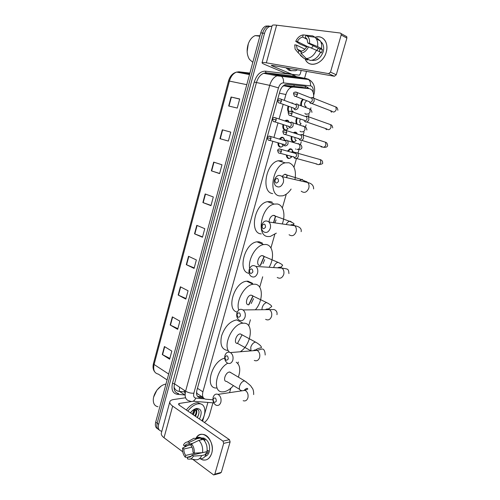 <?xml version="1.0" encoding="UTF-8"?>
<svg xmlns="http://www.w3.org/2000/svg" width="500" height="500" viewBox="0 0 500 500"><rect width="100%" height="100%" fill="white"/><g stroke="black" fill="none" stroke-linecap="round" stroke-linejoin="round"><path stroke-width="0.75" d="M281.588 146.931L279.956 147.113C278.538 146.569 277.881 145.125 277.981 142.787M279.288 139.062L281.456 137.306L282.719 137.294L283.956 138.25M284.762 130.094L284.744 130.087C283.056 129.288 282.469 127.425 282.969 124.506M284.925 120.95L286.175 120.206L287.525 120.2L288.688 121.1M288.456 112.075C287.444 110.494 287.344 108.513 288.156 106.125M291.125 102.906L292.375 102.969L293.406 103.756M287.331 157.838L289.381 158.425L288.306 158.438C287.106 158.031 286.469 156.875 286.394 154.963M287.387 151.131L289.887 148.863L291.025 148.856L292.219 149.769M294.6 141.65L293.019 141.819C291.375 141.056 290.825 139.238 291.356 136.363M293.406 132.806L294.538 132.169L295.756 132.162L296.887 133.038M296.331 123.625C295.637 121.825 295.788 119.862 296.781 117.737M300.769 105.356C300.556 102.875 301.212 100.812 302.738 99.162M287.131 175.362L286.756 177.7M275.606 216.425L273.694 222.712M264.262 256.663L260.531 265.369M253.088 296.1L248.906 304.769M242.094 334.781L237.463 343.431M196.569 392L196.994 393.462L203.125 397.463M313.594 97.956C314.012 92.613 312.619 89.525 309.406 88.694L301.656 87.181L285.512 85.512L283.781 85.775L282.444 86.669M229.537 392.663L230.863 388.2M272.856 141.3L202.906 391.825C201.938 396.169 202.9 398.631 205.787 399.2L212.906 399.806M309.406 88.694L293.312 87.056L291.462 87.294C288.925 88.35 287.069 90.763 285.906 94.544L284.281 100.369M283.181 104.319L279.081 118.994M277.994 122.881L273.925 137.469M237.887 363.612L238.344 362.013M241.3 351.675L241.556 350.781M248.706 325.744L250.406 319.781M259.719 287.194L262.694 276.781M270.931 247.938L274.8 234.394M282.35 207.956L286.294 194.156M293.981 167.225L296.481 158.488M297.956 153.312L299.037 149.525M300.4 144.775L301.269 141.719M303.169 135.075L304.019 132.1M305.419 127.194L306.1 124.812M308.425 116.662L309.031 114.537M310.481 109.469L310.969 107.769M286.475 129.9L285.844 130.131M195.362 409.781L193.363 414.856L195.362 409.781M161.831 431.231L161.519 431.2C158.744 430.594 157.794 428.306 158.656 424.331L264.513 33.35C265.531 29.881 267.213 27.613 269.556 26.544L271.969 26.256M212.938 402.831L209.45 415.169C208.512 418.194 206.831 420.625 204.412 422.456M306.519 71.381L304.575 78.269M304.538 78.406L304.369 79M159.2 429.9C157.05 428.906 156.375 426.688 157.169 423.237L262.631 33.094C263.65 29.631 265.331 27.369 267.669 26.306L270.825 26.225L267.669 26.306C265.331 27.369 263.65 29.631 262.631 33.094L157.169 423.237C156.375 426.688 157.05 428.906 159.2 429.9M308.919 88.6L305.75 86.275L287.206 84.319L285.325 84.562C282.781 85.606 280.938 88.006 279.788 91.756L196.919 390.213C195.963 394.538 196.938 396.987 199.85 397.569L203.394 397.881M202.244 396.881L197.556 396.394M157.725 428.8C155.575 427.806 154.9 425.588 155.694 422.15L260.763 32.844C261.775 29.388 263.456 27.131 265.794 26.075L268.95 25.987M213.688 162.113L221.975 164.781L219.6 173.606L211.356 170.844L213.688 162.113M222.319 129.8L230.769 132.119L228.356 141.075L219.95 138.663L222.319 129.8L222.631 129.887L220.263 138.75L219.95 138.663M231.075 97.013L239.694 98.975L237.244 108.062L228.675 106.006L231.075 97.013L231.394 97.088L228.994 106.081M188.531 256.288L196.363 259.95L194.088 268.394L186.294 264.65L188.531 256.288M180.381 286.794L188.069 290.763L185.825 299.094L178.175 295.038L180.381 286.794M172.344 316.869L179.887 321.144L177.681 329.356L170.175 325L172.344 316.869M164.425 346.531L171.825 351.094L169.65 359.194L162.281 354.544L164.425 346.531M205.181 193.956L213.312 196.969L210.975 205.662L202.881 202.562L205.181 193.956M196.794 225.344L204.775 228.688L202.469 237.256L194.531 233.825L196.794 225.344M202.569 236.894L194.531 233.825M211.044 205.413L202.881 202.562M169.856 358.419L162.281 354.544M177.862 328.681L170.175 325M185.981 298.519L178.175 295.038M194.213 267.931L186.294 264.65M239.656 99.106L231.394 97.088M228.363 141.056L220.263 138.75M230.769 132.131L222.631 129.887M219.638 173.469L211.356 170.844M211.681 453.356C209.225 459.806 205.394 461.594 200.175 458.719L202.587 459.888C206.856 460.769 209.887 458.594 211.681 453.356C215.8 440.544 201.244 427.294 195.875 438.469C197.981 434.925 200.781 433.656 204.275 434.663C209.906 436.325 213.9 446.256 211.681 453.356M207.9 402.425L202.613 421.219M185.575 397.775L173.675 399.525C171.537 399.856 170.269 400.575 169.862 401.694C169.5 403.031 170.431 404.506 172.662 406.106L222.987 441.131L229.431 439.669L179.163 405.087L178.45 403.969L179.381 403.431L191.475 401.569M169.825 401.85L161.363 432.969C160.956 434.456 161.844 436.05 164.025 437.744L182.744 451.812M192.463 459.113L213.7 474.975L214.825 474.162L221.306 472.362L220.188 473.162L214.494 474.75M229.431 439.669L230.119 441.881L223.681 443.369L214.825 474.162M223.681 443.369L222.987 441.131M230.119 441.881L221.306 472.362M202.225 452.681L192.087 455.094C191.056 456.844 189.7 457.494 188.012 457.05L191.3 456.175M199.781 452.825L200.194 453.162M195.694 453.062L185.75 455.412C184.381 453.606 183.769 451.469 183.906 448.988L191.969 447.169M207.1 450.737L208.319 450.45L208 451.956L207.5 453.325L205.3 453.856L206.169 454.494C204.625 457.725 202.406 459.1 199.519 458.619M201.175 437.987L203.906 438.081C208.569 440.619 210.369 445.138 209.312 451.644C208.487 454.319 207.05 455.925 205.006 456.463M204.163 440.294L205.2 440.062L203.081 438.556L200.881 439.031L201.206 437.863L196.769 438.812L189.4 442.344L188.9 444.137L192.8 443.281M195.581 438.387C197.087 437.275 198.738 437.006 200.525 437.587L201.206 437.863M203.331 439.375C206.319 442.625 207.537 446.7 206.994 451.606L202.55 452.663L194.231 453.144L192.913 452.169C193.05 449.65 192.419 447.494 191.025 445.7L191.525 443.9L198.894 440.344L203.331 439.375M191.306 444.681L187.95 445.425L182.619 448.031L183.906 448.988M189.919 440.544L193.938 438.237L196.769 438.812M198.894 440.344C201.875 443.612 203.094 447.725 202.55 452.663M185.75 455.412L185.256 457.194L187.756 457.362M185.256 457.194C183.175 454.675 182.3 451.619 182.619 448.031M191.325 444.625L184.713 446.087L183.425 445.138C184.375 443.206 185.7 442.156 187.413 441.987L189.4 442.344M191.525 443.9C193.65 446.406 194.55 449.487 194.231 453.144M184.713 446.087C185.763 444.288 187.156 443.638 188.888 444.137L188.9 444.137M192.087 455.094L193.406 456.081L201.725 455.575L206.169 454.494M201.725 455.575C200.069 458.994 197.719 460.344 194.662 459.613L190.444 458.981M193.406 456.081C191.919 458.856 189.9 459.762 187.356 458.787L187.862 457M205.594 451.938L207.5 453.325M199.037 452.869L198.863 453.481M203.081 438.556L202.812 439.487M187.856 411.069C191.025 406.944 194.387 404.538 197.956 403.85L199.575 403.762C205.538 403.931 206.65 412.912 201.869 420.706M186.331 410.019C189.494 405.9 192.856 403.506 196.425 402.825L198.044 402.744L201.412 404.188M194.881 415.9C196.781 412.15 196.6 409.944 194.325 409.294M193.275 409.969L194.8 409.7L194.262 409.331M195.481 416.312C197.413 412.456 197.188 410.256 194.8 409.7M192.5 414.263L193.787 409.762M193.094 414.669C194.206 412.744 194.606 411.1 194.306 409.731M190.725 413.038L191.481 411.531M190.381 412.8L191.419 411.6C193.156 409.812 194.913 408.756 196.681 408.431C201.5 408.725 202.431 412.269 199.475 419.056M197.387 417.625C200.031 412.131 199.456 409.237 195.656 408.95L193.969 409.506M193.412 409.869L194.4 409.725M158.006 406.737C154.562 406.056 153.006 403.419 153.331 398.819C153.706 395.844 154.919 392.956 156.969 390.169C159.731 386.631 162.738 384.588 165.975 384.05M153.65 397.038L156.888 390.169L161.156 386.069M194.394 410.25L194.475 409.712M196.781 411.831L196.681 408.938M196.337 408.606L195.675 408.688M192.413 414.2L193.531 411.994M194.788 415.838L195.95 413.5M197.181 417.481C198.525 415.225 199.125 413.188 198.981 411.35M216.312 401.15C216.025 397.725 214.969 397.044 213.144 399.1C213.419 402.519 214.475 403.2 216.312 401.15M213.15 397.3C214.137 394.544 215.763 393.575 218.031 394.375C220.569 396.044 221.506 398.669 220.85 402.262C219.875 404.975 218.275 405.956 216.05 405.206C213.456 403.562 212.494 400.925 213.15 397.3M231.456 373.019L229.506 372.013C225.406 372.25 222.438 381.656 226.544 381.388L239.631 389.406M236.238 362.219C240.031 364.919 240.738 369.894 238.356 377.144M233.425 385.6C230.35 389.144 227.169 391.2 223.888 391.775L222.662 391.856C211.981 392.619 215.869 369.688 227.706 363.237M216.55 388.013C204.2 388.744 211.675 360.925 224.688 358.188M228.256 358.956C227.956 355.531 226.869 354.9 225 357.069C225.294 360.487 226.375 361.112 228.256 358.956M224.931 355.538C226.075 352.463 227.9 351.475 230.406 352.575C232.688 354.281 233.494 356.794 232.831 360.106C231.694 363.131 229.894 364.125 227.431 363.094C225.1 361.4 224.269 358.881 224.931 355.538M242.156 334.875L240.306 333.9C236.069 333.944 233.25 343.9 237.594 343.425L250.888 350.769M229.462 352.181C222.144 345.769 232.725 323.244 243.031 323.225L243.381 323.206C254.275 322.244 251.65 344.513 240.269 351.763M228.006 350.481C221.875 349.812 219.737 344.919 221.594 335.812C224.869 326.594 229.894 321.287 236.656 319.9L237.006 319.881M240.444 315.9C240.131 312.475 239.019 311.9 237.1 314.181C237.406 317.6 238.519 318.175 240.444 315.9M236.95 312.925C238.275 309.519 240.3 308.525 243.025 309.938C245.037 311.663 245.712 314.044 245.056 317.081C243.738 320.444 241.737 321.456 239.056 320.112C236.994 318.4 236.294 316.006 236.95 312.925M252.887 295.819L251.062 295.106C246.881 295.338 244.438 305.062 248.612 304.788M252.95 295.894L248.65 304.788M238.744 310.062C235.538 301.106 244.75 284.794 253.225 284.256L254.462 284.194C263.263 284.037 263.644 300.525 255.369 309.794M237.25 312.081C225.756 310.05 234.294 281.887 246.7 281.225L247.944 281.169L252.537 283.3M253.544 298.663L251.188 303.538M252.881 271.956C252.556 268.531 251.412 268.019 249.45 270.419C249.769 273.831 250.912 274.35 252.881 271.956M249.213 269.45C250.744 265.694 252.963 264.694 255.881 266.438C257.619 268.144 258.175 270.394 257.538 273.175C256.006 276.887 253.812 277.906 250.938 276.238C249.144 274.538 248.569 272.275 249.213 269.45M263.756 256.044L262.025 255.581C257.944 256 255.819 265.456 259.8 265.438M264.113 256.438L260.262 265.419M249.606 268.387C247.994 259.05 256.025 245.487 263.637 244.55L265.756 244.462C273.125 244.913 274.837 257.762 269.113 267.281M249.175 273.344C237.219 272.119 244.225 243.156 256.95 241.831L259.075 241.75L262.45 243.119M264.7 259.656L263 263.625M265.575 227.094C265.238 223.675 264.062 223.219 262.056 225.744C262.387 229.156 263.562 229.613 265.575 227.094M261.725 225.081C263.475 220.969 265.887 219.95 268.956 222.025C270.45 223.694 270.887 225.8 270.275 228.356C268.525 232.425 266.137 233.463 263.106 231.456C261.569 229.8 261.106 227.675 261.725 225.081M274.781 215.562L273.206 215.325C270.7 216.306 269.312 218.55 269.05 222.037M275.45 216.181L273.5 222.681M276.325 233.131L270.269 236.462L268.006 236.55C255.731 236.175 261.344 206.156 274.281 204.088L277.262 203.994C283.438 204.887 285.812 214.931 282.256 223.95M261.294 233.9C248.988 233.475 254.469 203.688 267.431 201.688L270.419 201.606L272.381 202.288M276.062 219.875L274.938 222.887M278.544 181.287C278.188 177.869 276.981 177.481 274.925 180.131C275.269 183.544 276.475 183.931 278.544 181.287M274.5 179.788C276.481 175.312 279.069 174.269 282.262 176.663C283.525 178.269 283.863 180.244 283.281 182.594C281.3 187.025 278.731 188.088 275.575 185.769C274.269 184.163 273.913 182.169 274.5 179.788M285.969 174.35L284.613 174.294L282.031 176.412M286.962 175.113L286.575 177.656M291.119 189.056C288.619 192.763 285.788 195.025 282.638 195.837L279.556 195.925C267.869 194.762 272.656 165.4 285.181 162.831L288.981 162.756C294.381 164.969 296.375 170.581 294.975 179.594M272.681 193.6C260.956 192.4 265.619 163.275 278.163 160.769L282.369 160.819M288.056 151.319L290.344 149.294L291.4 149.281L293.1 151.694M291.525 157.131L289.862 158.256L288.85 158.269C287.762 157.906 287.169 156.862 287.062 155.15M294.269 157.887L295.244 158.531C296.694 158.75 297.738 157.988 298.394 156.237L297.931 153.306L296.894 152.631L294.844 153.219M294.275 157.387C295.319 157.544 296.081 156.994 296.55 155.725L296.212 153.6L294.625 153.156M293.7 156.631L293.863 157.188M291.219 157.006L290.312 156.031M291.212 152.2L292.756 151.6M296.044 140.35L295.963 140.325C295.1 139.938 294.775 138.994 294.988 137.487M294.131 133.038L296.144 132.587L297.575 134.125M296.294 140.494L294.662 141.637L293.575 141.644C292.044 140.931 291.519 139.244 292.006 136.569M299.394 139.644L300.438 140.344C301.894 140.531 302.956 139.744 303.619 137.975L303.2 135.119L302.131 134.4L300.131 134.938M299.475 139.15C300.531 139.281 301.3 138.713 301.775 137.431L301.475 135.363L299.919 134.869M298.863 138.4L298.994 138.912M300.925 123.569L300.744 123.525C299.488 122.613 299.381 121.106 300.419 119.006M301.1 123.731L299.775 124.787M304.562 121.256L305.669 122C307.144 122.156 308.219 121.344 308.881 119.556L308.512 116.775L307.381 116.006L305.469 116.506M304.719 120.756C305.788 120.869 306.556 120.281 307.038 118.987L306.775 116.969L305.262 116.431M304.069 120.025L304.175 120.487M297.181 123.912C296.306 122.188 296.388 120.206 297.425 117.963M305.85 106.656L305.556 106.587C304.025 104.744 304.294 102.9 306.356 101.056M306.119 106.713L305.644 107.175M309.775 102.719L310.944 103.506C312.438 103.631 313.519 102.794 314.194 100.988L313.869 98.275L312.669 97.469L310.85 97.925M311.25 97.837L310.65 97.844M309.319 101.5L309.4 101.912M310.006 102.212C311.081 102.3 311.863 101.694 312.35 100.388L312.113 98.425L311.456 97.9L312.95 97.55M301.494 105.625C301.188 103.131 301.825 101.062 303.406 99.419M284.05 145.331L285 145.95C287.8 145.506 288.675 143.775 287.619 140.762L286.663 140.125L284.681 140.669M283.512 144.162L283.644 144.619M279.969 139.262L281.925 137.738L283.106 137.725L284.862 140.175M283.344 145.731L281.637 146.919L280.512 146.938C279.212 146.438 278.587 145.119 278.656 142.981M284.019 144.794C285.038 144.931 285.775 144.375 286.238 143.119L285.912 141.031L284.438 140.594M285.219 140.575L286.644 140.119M282.913 145.612L281.812 143.9M283.35 140.275L284.469 140.075M287.869 128.562L287.725 128.525C286.863 128.131 286.512 127.2 286.675 125.712M289.062 127.294L290.075 127.963C292.863 127.494 293.762 125.763 292.775 122.769L291.737 122.081L289.85 122.594M288.556 126.137L288.663 126.55M285.644 121.188L287.913 120.619L289.494 122.475M288.219 128.65L286.512 129.894L285.306 129.9C283.738 129.156 283.181 127.431 283.631 124.725M289.106 126.75C290.131 126.869 290.881 126.294 291.344 125.031L291.056 122.994L289.613 122.513M292.838 111.363L292.575 111.306C291.481 110.65 291.225 109.369 291.8 107.45M294.119 109.113L295.194 109.825C297.962 109.331 298.888 107.6 297.969 104.631L296.869 103.9L295.062 104.369M293.65 107.969L293.738 108.338M293.1 111.469L292.663 111.956M294.231 108.569C295.269 108.663 296.025 108.069 296.494 106.788L296.238 104.806L294.831 104.288M288.881 111.613C288.137 110.125 288.106 108.375 288.806 106.363M326.219 52.2C323.15 64.319 308.475 68.612 305.087 58.806L306.006 60.562C310.494 68.319 323.406 63.225 326.219 52.2C329.162 42.787 322.75 34.431 315.069 37.3C319.444 36.044 322.844 37.256 325.275 40.925C327.056 44.1 327.375 47.856 326.219 52.2M301.225 70.45L300.212 74.031L299.35 75.163L292.1 74.338L272.006 65.825L271.281 65.375L272.381 65.4L334.4 76.263L328.612 73.619L330.5 72.119L336.275 74.787L334.4 76.263M292.031 74.325L285.025 73.037L265.019 64.6C263.038 63.756 262.044 63.144 262.044 62.763C262.156 62.344 263.594 62.362 266.35 62.831L328.612 73.619M262.056 62.713L272.144 25.625C272.312 24.994 273.806 24.844 276.625 25.175L340.275 33.031L341.087 33.587L341.188 34.975L330.5 72.119M345.981 36.175L346.788 36.725L346.887 38.094L336.275 74.787M321.2 42.856L321.881 42.688L321.2 42.856M308.512 46.825L306.831 46.581C305.494 49.106 303.725 50.6 301.512 51.069L300.906 53.225C304.137 52.737 306.675 50.606 308.512 46.825L320.556 52.075C318.163 57.219 314.769 60.019 310.387 60.462L306.363 58.587L300.906 53.225M301.294 51.831L298.825 50.656L297.262 49.175L296.388 45.069L304.944 49.2M319.363 51.494L319.906 49.056L307.825 43.044L307 39.031L305.331 37.425L305.938 35.25L312.75 35.894L315 37.237L316.375 38.931C317.613 41.069 318.006 43.631 317.562 46.606L309.513 43.281L307.825 43.044M316.744 37.956L320.363 40.981C321.594 43.106 321.987 45.644 321.544 48.6L320.438 48.438L322.406 49.419L322.031 51.169L321.425 52.881L320.425 52.394M320.706 41.612L322.5 43.55C323.812 45.856 324.05 48.587 323.206 51.75C320.7 58.244 316.875 61.087 311.744 60.3M307.875 46.737L297.362 41.575L295.725 41.344L300.006 44.094L306.631 46.962M321.531 43.056L322.038 42.875M298.825 50.656L298.219 52.812L303.694 58.163L307.725 60.031L307.925 59.312M307.725 60.031L306.881 59.644M303.694 58.163L300.387 55.419M298.9 50.694L298.869 49.938M310.281 35.656L303.225 34.894L302.619 37.062L307.188 39.362M321.544 48.6L317.562 46.606M298.219 52.812L295.094 49.106L294.75 44.831L296.388 45.069M295.725 41.344C297.5 37.612 300 35.462 303.225 34.894M305.938 35.25L307.444 36.219C309.144 37.881 309.831 40.237 309.513 43.281M297.362 41.575C298.663 39.075 300.413 37.569 302.619 37.062M316.569 50.113C314.163 55.3 310.763 58.125 306.363 58.587M311.5 48.044L313.275 45.756M316.931 50.294L318.394 48.306M322.406 49.419L319.906 49.056M297.512 69.8L295.619 70.744L290.869 70.638L287.744 68.088M291.325 70.812L289 70.306L285.869 67.763M252.806 62.319L249.425 59.331C246.869 55.038 246.462 49.95 248.206 44.062C249.781 39.681 252.131 36.862 255.256 35.606L259.981 35.737M247.144 51.588L248.281 43.85M256.519 35.781L259.062 36.138M305.15 86.213L305.487 87.931M185.119 393.812L184.137 390.194M287.569 157.188L287.375 157.881M196.994 393.462L196.588 394.044M197.45 388.3L202.906 391.825M279.394 93.188L285.906 94.544M285.512 85.512L293.312 87.056M313.131 92.25C313.519 89.044 312.831 86.944 311.069 85.95L283.45 82.894C281.219 82.919 279.556 84.575 278.469 87.875L193.85 393.188C193.212 396.075 193.875 397.719 195.844 398.106L204.525 398.85M195.844 398.106C194.244 401.287 192.188 402.244 189.669 400.969C185.706 400.225 184.35 396.956 185.6 391.163L269.713 85.356C271.212 80.394 273.656 77.213 277.038 75.8L279.719 75.462L306.775 78.669L308.506 79.488C310.156 80.981 310.794 83.081 310.431 85.787M294.156 76.35L266.375 72.975L263.681 73.294C260.3 74.675 257.881 77.8 256.413 82.681L174.525 383.831C173.312 389.544 174.694 392.794 178.675 393.581L177.181 394.294C172.7 393.413 171.131 389.762 172.488 383.331L254.25 82.062C256.656 74.744 260.394 71.112 265.469 71.162L292.681 74.5L296.606 76.8M306.775 78.669L293.163 76.056L265.963 72.781L279.719 75.462L281.475 76.306C283.15 77.869 283.806 80.062 283.45 82.894M184.875 394.981L177.181 394.294M297.137 77.531L297.544 78.194M158.656 424.331L155.694 422.15M264.513 33.35L260.763 32.844M295.413 77.325L295.806 77.994M193.85 393.188C191.019 393.394 188.269 392.719 185.6 391.163L174.525 383.831L172.488 383.331M213.762 402.894L193.069 401.244M308.062 79.019L309.481 79.938M278.469 87.875L269.713 85.356L254.25 82.062M265.469 71.162L265.963 72.781L263.681 73.294L277.038 75.8L308.506 79.488L310.363 80.475C314.275 83.737 315.494 88.269 314.019 94.081L313.519 93.713M292.681 74.5L293.163 76.056L294.875 76.481M314.012 94.106L313.7 95.206M185.087 395.125L179.55 391.425L184.35 391.881L179.256 391.388L179.613 387.2M198.263 396.525L199.85 397.569M174.031 387.081C174.988 389.663 176.725 391.1 179.256 391.388M294.15 86.406L293.969 85.031M168.681 374.031L154.081 364.494L153.45 363.606L228.512 81.006L229.412 81.094L154.081 364.494C152.956 370.019 154.369 373.219 158.325 374.106L167.087 379.925M238.869 71.8L236.575 72.1C233.194 73.381 230.806 76.381 229.412 81.094L246.775 84.675M249.906 73.075L239.169 71.825L249.7 73.838M197.094 225.469L194.825 233.95M188.819 256.425L186.588 264.781M180.669 286.938L178.469 295.175M172.625 317.031L170.456 325.15M164.7 346.7L162.562 354.706M205.481 194.069L203.181 202.675M213.994 162.213L211.663 170.944M172.662 406.106L164.025 437.744M179.381 403.431L178.969 404.938M243.156 400.7C245.362 401.406 246.944 400.456 247.894 397.863C248.538 394.431 247.6 391.925 245.087 390.344L241.65 390.856M246.319 381.956L244.35 380.875C242.219 381.438 240.631 383.188 239.587 386.119C238.975 388.794 239.55 390.231 241.3 390.425M254.281 360.425C256.719 361.4 258.488 360.444 259.6 357.55C260.25 354.387 259.444 351.994 257.181 350.369C255.837 349.656 254.562 349.762 253.369 350.681M257.406 343.194L255.506 342.081C253.406 342.531 251.831 344.231 250.781 347.188L250.95 350.881M265.625 319.344C268.275 320.631 270.244 319.662 271.537 316.45C272.175 313.55 271.5 311.275 269.513 309.631C268.113 308.738 266.731 308.756 265.375 309.681M268.694 303.675L266.631 302.575C264.644 303.062 263.163 304.713 262.188 307.525L261.9 309.719M280.188 267.987L280.338 267.531M277.213 277.456C280.05 279.056 282.213 278.087 283.706 274.544C284.325 271.887 283.775 269.744 282.056 268.113C280.656 267.044 279.206 266.956 277.7 267.831M280.175 263.381L277.969 262.319C276.1 262.844 274.713 264.438 273.812 267.113L273.694 267.575M289.069 234.737C292.056 236.663 294.406 235.681 296.112 231.806C296.712 229.369 296.275 227.356 294.806 225.763C293.463 224.562 291.988 224.35 290.375 225.119M291.856 222.288L290.381 221.25L289.544 221.287C288.219 221.65 287.106 222.725 286.194 224.519M301.206 191.188C304.319 193.419 306.844 192.425 308.775 188.206C309.344 185.975 309.006 184.088 307.762 182.544C306.525 181.256 305.075 180.919 303.4 181.537M302.438 179.425L301.35 179.462L299.531 180.644M281.419 151.544L277.562 150.469L278.4 152.787C279.619 153.725 280.625 153.312 281.419 151.544L281.081 149.362L279.519 148.906M316.4 164.175L315.769 163.713M296.462 158.481L316.781 163.981C318.419 165.206 319.769 164.688 320.831 162.431L320.369 159.619L318.206 159.006M286.725 132.713L282.838 131.669L283.637 133.975C284.862 134.956 285.894 134.537 286.725 132.713L286.425 130.588L284.875 130.087M321.388 147L320.588 146.169M301.537 140.306L321.775 146.537C323.431 147.819 324.812 147.294 325.919 144.963L325.506 142.225L323.394 141.55M322.756 141.344L323.263 141.506M292.075 113.725L288.163 112.719L288.913 115.006C290.156 116.025 291.206 115.6 292.075 113.725L291.806 111.65L290.281 111.112M326.419 129.694L325.519 128.506M306.656 121.981L326.806 128.95C328.481 130.287 329.9 129.756 331.05 127.356L330.681 124.688L328.631 123.956M297.475 94.569L293.531 93.6L294.244 95.875C295.494 96.938 296.569 96.5 297.475 94.569L297.238 92.55L295.744 91.969M331.481 112.25L330.538 110.712M311.806 103.5L331.887 111.231C333.575 112.619 335.019 112.081 336.225 109.612L335.9 107.013L333.906 106.225M271.031 138.65L267.25 137.613L268.094 139.919C269.275 140.819 270.256 140.4 271.031 138.65L270.706 136.506L269.244 136.056M295.837 149.144L295.487 148.975M296.919 149.381C298.387 149.569 299.419 148.763 300.006 146.956L299.506 144.319L298.538 143.688L297.488 143.713M276.219 120.031L272.413 119.031L273.212 121.325C274.406 122.269 275.406 121.838 276.219 120.031L275.925 117.944L274.481 117.456M300.781 131.794L300.075 131.2M301.512 131.788L301.931 131.8C303.412 131.956 304.456 131.125 305.05 129.306L304.6 126.737L303.569 126.056L302.625 126.075M281.45 101.256L277.613 100.294L278.375 102.575C279.581 103.556 280.606 103.119 281.45 101.256L281.188 99.219L279.769 98.7M305.763 114.306L304.894 113.325M306.569 113.931L306.981 114.081C308.481 114.206 309.531 113.35 310.131 111.512L309.725 109.012L307.806 108.294M306.975 114.075L306.544 114.3M276.625 25.175L266.35 62.831M346.887 38.094L341.188 34.975M272.131 65.356L272.006 65.825M285.025 73.037L291.931 74.294M307.787 87.188L308.3 88.481M283.781 85.775L291.462 87.294M294.181 141.812L292.131 141.269M286.038 130.081L285.587 129.969M281.156 147.1L280.763 146.988M269.556 26.544L265.794 26.075M228.512 81.006C229.938 76.137 232.625 73.169 236.575 72.1L249.5 74.588M154.744 371.912C153.044 369.75 152.613 366.981 153.45 363.606M188.012 457.05L191.175 456.294M200.969 438.713L203.906 438.081M196.081 438.531L200.525 437.587M187.413 441.987L193.938 438.237M199.575 403.762L198.044 402.744M243.906 390.525C246.231 388.275 247.519 387.788 247.775 389.075L245.087 390.344L218.031 394.375M229.744 372L244.587 380.856C249.331 384.331 251.606 386.431 251.412 387.169C253.019 388.419 253.769 390.894 253.663 394.581M265.2 355.012C265.05 351 264.006 348.988 262.075 348.981L257.181 350.369L230.406 352.575M243.031 323.225L236.656 319.9M240.306 333.9L255.506 342.081C261.125 345.281 261.663 347.156 261.325 347.644C261.225 348 256.194 348.356 255.588 350.5M276.956 314.688C277.825 310.669 273.944 309.144 273.263 309.581L243.025 309.938M253.225 284.256L246.7 281.225M251.062 295.106L266.631 302.575C271.663 305.163 271.944 306.4 271.606 306.625L267.587 309.656M288.938 273.581C288.494 268.5 288.05 269.181 282.056 268.113L255.881 266.438M263.637 244.55L256.95 241.831M262.025 255.581L277.969 262.319C281.569 264.012 283.075 265.113 282.475 265.625L279.906 267.975M301.156 231.675C301.756 228.581 299.637 226.606 294.806 225.763L268.956 222.025M274.281 204.088L267.431 201.688M273.206 215.325L289.544 221.287C293.288 222.963 294.688 223.894 293.744 224.088L292.556 225.438M313.612 188.944C313.738 185.594 311.788 183.456 307.762 182.544L282.262 176.663M285.181 162.831L278.163 160.769M284.613 174.294L301.35 179.462L305.231 181.238M297.931 153.306L320.369 159.619C322.05 160.312 322.788 161.35 322.575 162.712C323.188 163.575 321.981 164.194 318.944 164.569M293.044 151.681L291.938 149.537M295.469 153.112L296.894 152.631M277.562 150.469C277.894 150.25 277.544 148.269 281.081 149.362L296.212 153.6M292.125 151.606L295.869 152.644M290.344 149.294L289.431 149.044M280 153.225L293.569 156.919M303.2 135.119L325.506 142.225C326.581 142.369 327.287 143.419 327.631 145.375C327.506 146.894 326.112 147.525 323.45 147.269M322.444 147.075L322.038 146.988M297.25 134.025L296.588 132.8M282.838 131.669C282.787 130.338 283.981 129.975 286.425 130.588L301.475 135.363M295 132.594L294.075 132.356M300.756 134.863L302.206 134.419M285.2 134.462L298.719 138.644M332.731 127.894C332.406 125.931 331.719 124.862 330.681 124.688L308.512 116.775M288.163 112.719C288.137 111.325 289.35 110.975 291.806 111.65L306.775 116.969M306.081 116.456L307.556 116.062M290.444 115.538L303.913 120.219M337.875 110.275C337.594 108.338 336.931 107.25 335.9 107.013L313.869 98.275M293.531 93.6C293.512 92.163 294.75 91.812 297.238 92.55L312.113 98.425M295.725 96.45L309.156 101.644M287.619 140.762L299.506 144.319C301.044 144.706 301.831 145.781 301.881 147.544C301.75 149.056 300.4 149.675 297.831 149.4M284.75 140.15L283.631 137.981M267.25 137.613C267.162 136.356 268.312 135.988 270.706 136.506L285.912 141.031M283.769 140.081L285.019 140.412M281.925 137.738L280.994 137.494M269.581 140.35L283.331 144.338M289.181 122.369L288.35 120.831M272.413 119.031C272.806 118.85 272.206 116.838 275.925 117.944L291.056 122.994M292.775 122.769L304.6 126.737C305.788 126.944 306.556 128.038 306.894 130.025M290.387 122.525L291.856 122.119M286.65 120.631L285.706 120.4M274.662 121.794L288.369 126.269M277.613 100.294C277.994 100.087 277.512 98.012 281.188 99.219L296.238 104.806M297.969 104.631L309.725 109.012C310.919 109.288 311.656 110.406 311.944 112.375M295.6 104.325L297.081 103.963M279.788 103.088L293.45 108.05M346.788 36.725L341.087 33.587M297.262 49.175L301.481 51.181M321.219 42.894L322.5 43.55M316.375 38.931L320.363 40.981M307.444 36.219L315 37.237M259.844 36.25L255.256 35.606"/></g></svg>
